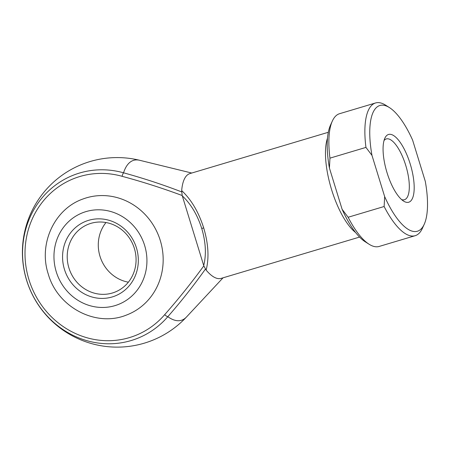<?xml version="1.0" encoding="UTF-8"?>
<svg xmlns="http://www.w3.org/2000/svg" width="450" height="450" viewBox="0 0 450 450"><rect width="100%" height="100%" fill="white"/><g stroke="black" fill="none" stroke-linecap="round" stroke-linejoin="round"><path stroke-width="0.67" d="M128.368 282.178A36.45 34.144 69.4 0 1 99.99 256.292A36.45 34.144 69.4 0 1 105.986 222.525M136.446 247.888A40.095 37.558 69.4 0 1 112.236 296.944A40.095 37.558 69.4 0 1 64.446 269.376A40.095 37.558 69.4 0 1 88.661 220.314A40.095 37.558 69.4 0 1 136.446 247.888M68.918 267.947A36.45 34.144 -110.6 0 0 114.446 292.309A36.45 34.144 -110.6 0 0 134.37 248.417A36.45 34.144 -110.6 0 0 88.836 224.055A36.45 34.144 -110.6 0 0 68.918 267.947M82.862 199.041A61.971 58.044 69.4 0 1 160.268 240.458A61.971 58.044 69.4 0 1 126.399 315.079C95.715 327.577 57.431 307.069 48.257 273.999C38.312 244.153 54.219 209.036 82.862 199.041M410.226 164.008A35.359 12.358 -106.6 0 1 403.599 201.111A35.359 12.358 -106.6 0 1 387.039 172.71A35.359 12.358 -106.6 0 1 384.834 138.24A35.359 12.358 -106.6 0 1 410.226 164.008M401.608 199.592A31.714 11.081 73.4 0 0 404.426 199.721A31.714 11.081 73.4 0 0 405.759 165.431A31.714 11.081 73.4 0 0 386.291 138.943A31.714 11.081 73.4 0 0 384.002 140.597M328.303 132.283L189.906 173.588A54.675 19.108 73.4 0 0 181.676 190.597C191.284 199.597 198.624 212.034 203.698 227.908C208.417 243.872 209.227 257.934 206.134 270.096L205.509 268.959C193.725 285.525 181.159 301.438 167.811 316.704A83.469 29.171 73.4 0 0 182.025 320.079A83.469 29.171 73.4 0 0 186.48 317.008L223.037 277.824M191.762 173.036L139.708 160.296A83.469 29.171 73.4 0 0 132.947 160.566A83.469 29.171 73.4 0 0 123.542 172.806C143.252 178.211 162.675 184.596 181.811 191.947L181.676 190.597M203.715 265.539L182.188 195.525C162.399 188.173 142.374 181.772 122.102 176.31A84.296 78.958 -110.6 0 0 30.87 222.232A84.296 78.958 -110.6 0 0 62.899 326.357A84.296 78.958 -110.6 0 0 164.672 314.679C178.453 299.053 191.503 282.78 203.822 265.849L203.715 265.539C206.438 254.436 205.774 242.078 201.735 228.471C197.421 214.926 190.935 204.053 182.273 195.84M375.553 102.966L339.553 113.709A69.261 24.204 73.4 0 0 332.331 121.084A69.261 24.204 73.4 0 0 329.951 158.147L329.428 168.069L342.107 209.284L348.131 217.254L384.131 206.511L384.654 196.588L371.976 155.374L365.951 147.403A69.261 24.204 -106.6 0 1 375.553 102.966A69.261 24.204 -106.6 0 1 385.633 105.176L389.419 107.578A65.616 22.933 73.4 0 0 371.976 155.374M329.428 168.069A65.616 22.933 -106.6 0 1 330.48 125.162L332.331 121.084M206.134 270.096A54.675 19.108 73.4 0 0 221.181 278.376L359.578 237.071M329.951 158.147L365.951 147.403M384.654 196.588A65.616 22.933 73.4 0 0 424.238 224.246L422.387 228.33A69.261 24.204 -106.6 0 1 415.164 235.699A69.261 24.204 -106.6 0 1 384.131 206.511M348.131 217.254A69.261 24.204 73.4 0 0 369.084 244.237A69.261 24.204 73.4 0 0 379.164 246.442L415.164 235.699M369.084 244.237L365.299 241.836A65.616 22.933 -106.6 0 1 342.107 209.284M424.238 224.246A65.616 22.933 73.4 0 0 425.289 181.339L412.611 140.124A65.616 22.933 73.4 0 0 389.419 107.578M181.811 191.947L182.188 195.525M203.822 265.849L205.509 268.959M144.63 245.447A49.208 46.091 -110.6 0 0 85.978 211.607A49.208 46.091 -110.6 0 0 56.267 271.817A49.208 46.091 -110.6 0 0 114.913 305.651A49.208 46.091 -110.6 0 0 144.63 245.447M355.613 232.526A54.675 19.108 -106.6 0 1 331.616 189.737A54.675 19.108 -106.6 0 1 327.476 138.263M164.672 314.679A3.645 1.136 40.8 0 0 167.811 316.704A87.666 82.114 69.4 0 1 61.971 328.849A87.666 82.114 69.4 0 1 28.659 220.562A87.666 82.114 69.4 0 1 123.542 172.806A3.645 1.052 -74.3 0 0 122.102 176.31M203.698 227.908L201.735 228.471M139.708 160.296A94.776 94.776 0 0 0 28.446 285.643A94.776 94.776 0 0 0 186.48 317.008"/></g></svg>
